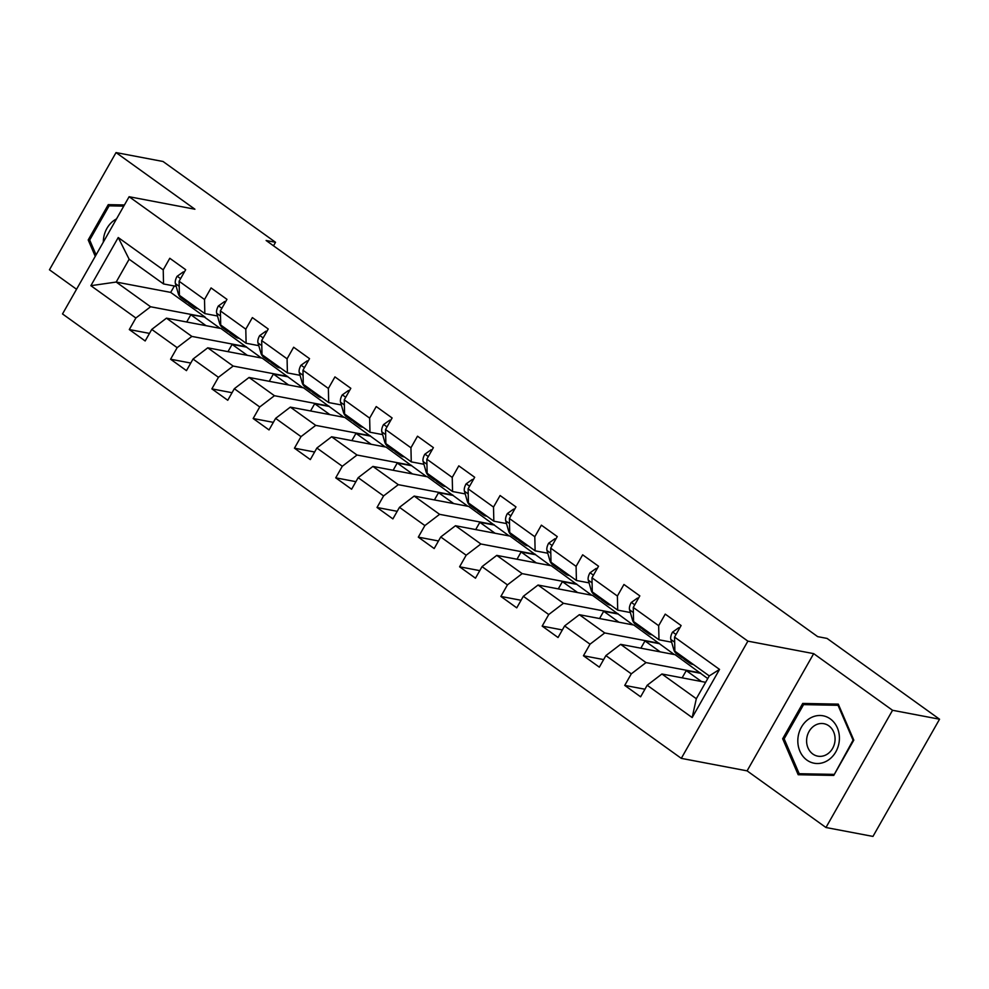 <?xml version="1.0" encoding="UTF-8"?>
<svg xmlns="http://www.w3.org/2000/svg" width="989" height="989" viewBox="0 0 989 989"><rect width="100%" height="100%" fill="white"/><g stroke="black" fill="none" stroke-linecap="round" stroke-linejoin="round"><path stroke-width="1.48" d="M825.963 827.509L892.548 710.287L813.687 653.642L747.091 770.864L825.963 827.509L872.966 836.422L939.55 719.213L827.064 638.424L817.668 636.632L266.115 240.5L275.523 242.28L163.037 161.491L116.034 152.578L49.45 269.787L76.549 289.258M747.091 770.864L681.297 758.365L62.517 313.946L129.114 196.724L747.882 641.144L681.297 758.365M705.639 682.311L661.913 674.004L696.318 698.716L709.274 675.907L674.869 651.195L674.547 637.089L681.112 625.53L665.238 614.12L658.662 625.691L633.257 607.444L639.821 595.873L623.948 584.474L617.383 596.033L591.966 577.786L598.543 566.227L582.657 554.817L576.093 566.376L550.688 548.129L557.252 536.57L541.379 525.159L534.802 536.73L509.397 518.483L515.961 506.912L500.088 495.514L493.511 507.073L468.106 488.826L474.683 477.267L458.797 465.856L452.233 477.415L426.828 459.168L433.392 447.609L417.506 436.198L410.942 447.77L385.537 429.523L392.101 417.951L376.228 406.553L369.651 418.112L344.246 399.865L350.823 388.306L334.937 376.896L328.373 388.454L302.968 370.207L309.532 358.648L293.646 347.238L287.082 358.809L261.677 340.562L268.242 328.991L252.368 317.593L245.791 329.152L220.386 310.905L226.963 299.346L211.077 287.935L204.513 299.494L179.096 281.247L185.672 269.688L169.787 258.277L163.222 269.849L118.235 237.533L90.877 285.685L116.183 282.05L150.588 306.763L205.106 317.11L170.689 292.398L116.183 282.05L129.139 259.229L118.235 237.533M674.547 637.089L719.535 669.405L692.176 717.569L647.189 685.253L640.625 696.812L624.739 685.402L644.927 689.234M90.877 285.685L135.864 318.001L129.299 329.56L145.173 340.97L151.75 329.411L177.155 347.658L170.578 359.217L186.464 370.628L193.028 359.056L218.445 377.303L211.869 388.875L227.754 400.273L234.319 388.714L259.724 406.961L253.159 418.52L269.033 429.931L275.61 418.372L301.015 436.619L294.45 448.178L310.323 459.588L316.888 448.017L342.305 466.264L335.728 477.835L351.614 489.234L358.179 477.675L383.584 495.922L377.019 507.481L392.893 518.891L399.469 507.332L424.874 525.579L418.31 537.138L434.183 548.549L440.748 536.978L466.165 555.225L459.588 566.796L475.474 578.194L482.039 566.635L507.444 584.882L500.879 596.441L516.753 607.852L523.329 596.293L548.734 614.54L542.17 626.099L558.043 637.509L564.62 625.938L590.025 644.185L583.448 655.756L599.334 667.155L605.898 655.596L631.303 673.843L624.739 685.402M633.257 607.444L633.578 621.537L658.983 639.784L671.642 642.195M700.546 672.953L646.027 662.593L620.622 644.346L675.141 654.706L707.753 678.578M658.983 639.784L658.662 625.691M631.303 673.843L646.027 662.593M605.898 655.596L620.622 644.346M591.966 577.786L592.287 591.892L617.705 610.139L630.352 612.537M659.255 643.295L604.736 632.948L579.331 614.701L633.85 625.048L674.288 654.545M617.705 610.139L617.383 596.033M590.025 644.185L604.736 632.948M564.62 625.938L579.331 614.701M550.688 548.129L551.009 562.234L576.414 580.481L589.061 582.88M617.977 613.637L563.458 603.29L538.041 585.043L592.559 595.39L633.009 624.887M576.414 580.481L576.093 566.376M548.734 614.54L563.458 603.29M523.329 596.293L538.041 585.043M509.397 518.483L509.718 532.577L535.123 550.824L547.782 553.234M576.686 583.992L522.167 573.632L496.762 555.385L551.281 565.745L591.719 595.23M535.123 550.824L534.802 536.73M507.444 584.882L522.167 573.632M482.039 566.635L496.762 555.385M468.106 488.826L468.427 502.931L493.832 521.178L506.492 523.577M535.395 554.335L480.877 543.987L455.472 525.74L509.99 536.087L550.428 565.584M493.832 521.178L493.511 507.073M466.165 555.225L480.877 543.987M440.748 536.978L455.472 525.74M426.828 459.168L427.149 473.274L452.554 491.521L465.201 493.919M494.104 524.677L439.598 514.329L414.181 496.082L468.699 506.43L509.15 535.927M452.554 491.521L452.233 477.415M424.874 525.579L439.598 514.329M399.469 507.332L414.181 496.082M385.537 429.523L385.858 443.616L411.263 461.863L423.922 464.274M452.826 495.032L398.307 484.672L372.902 466.425L427.421 476.785L467.859 506.269M411.263 461.863L410.942 447.77M383.584 495.922L398.307 484.672M358.179 477.675L372.902 466.425M344.246 399.865L344.568 413.971L369.973 432.218L382.632 434.616M411.535 465.374L357.017 455.027L331.612 436.779L386.13 447.127L426.568 476.624M369.973 432.218L369.651 418.112M342.305 466.264L357.017 455.027M316.888 448.017L331.612 436.779M302.968 370.207L303.277 384.313L328.694 402.56L341.341 404.958M370.245 435.716L315.726 425.369L290.321 407.122L344.84 417.469L385.29 446.966M328.694 402.56L328.373 388.454M301.015 436.619L315.726 425.369M275.61 418.372L290.321 407.122M261.677 340.562L261.998 354.655L287.403 372.902L300.063 375.313M328.966 406.071L274.447 395.711L249.043 377.464L303.549 387.824L343.999 417.309M287.403 372.902L287.082 358.809M259.724 406.961L274.447 395.711M234.319 388.714L249.043 377.464M220.386 310.905L220.708 325.01L246.113 343.257L258.772 345.656M287.675 376.413L233.157 366.066L207.752 347.819L262.27 358.166L302.708 387.663M246.113 343.257L245.791 329.152M218.445 377.303L233.157 366.066M193.028 359.056L207.752 347.819M179.096 281.247L179.417 295.352L204.834 313.6L217.481 315.998M246.385 346.756L191.866 336.408L166.461 318.161L220.98 328.509L261.417 358.006M204.834 313.6L204.513 299.494M177.155 347.658L191.866 336.408M151.75 329.411L166.461 318.161M129.139 259.229L163.544 283.942L176.19 286.353M163.544 283.942L163.222 269.849M135.864 318.001L150.588 306.763M892.548 710.287L939.55 719.213M813.687 653.642L747.882 641.144M129.114 196.724L194.907 209.223L116.034 152.578M273.52 245.804L275.523 242.28M174.336 285.994L170.689 292.398M186.698 322.006L190.828 314.749L205.106 317.11M204.921 317.42L220.139 328.348M692.176 717.569L696.318 698.716M709.274 675.907L719.535 669.405M647.189 685.253L661.913 674.004M129.299 329.56L149.475 333.392M190.828 314.749L206.033 325.678M227.989 351.651L232.106 344.395L246.212 347.077M232.106 344.395L247.324 355.323M170.578 359.217L190.766 363.05M269.268 381.309L273.397 374.052L287.49 376.735M273.397 374.052L288.615 384.981M211.869 388.875L232.056 392.707M310.558 410.967L314.687 403.71L328.781 406.38M314.687 403.71L329.893 414.638M253.159 418.52L273.335 422.352M351.849 440.612L355.966 433.355L370.071 436.038M355.966 433.355L371.184 444.284M294.45 448.178L314.626 452.01M393.14 470.269L397.257 463.013L411.35 465.695M397.257 463.013L412.475 473.941M335.728 477.835L355.916 481.668M434.418 499.927L438.547 492.67L452.641 495.341M438.547 492.67L453.753 503.599M377.019 507.481L397.195 511.313M475.709 529.572L479.826 522.316L493.931 524.998M479.826 522.316L495.044 533.244M418.31 537.138L438.486 540.971M517 559.23L521.116 551.973L535.222 554.656M521.116 551.973L536.335 562.902M459.588 566.796L479.776 570.628M558.278 588.888L562.407 581.631L576.5 584.301M562.407 581.631L577.625 592.559M500.879 596.441L521.067 600.274M599.569 618.533L603.686 611.276L617.791 613.959M603.686 611.276L618.904 622.205M542.17 626.099L562.345 629.931M640.86 648.191L644.976 640.934L659.082 643.616M644.976 640.934L660.195 651.862M583.448 655.756L603.636 659.589M682.138 677.848L686.267 670.591L700.36 673.262M686.267 670.591L701.485 681.52M124.429 204.97L108.258 204.649L88.206 239.956L95.253 256.324M853.804 740.131L838.289 704.131L802.722 703.439L782.67 738.746L798.185 774.733L833.752 775.425L853.804 740.131M89.776 240.253L88.206 239.956M115.144 205.959L108.258 204.649M784.24 739.043L782.67 738.746M809.608 704.749L802.722 703.439M184.09 272.457L183.311 271.901L177.068 276.327A9.841 4.71 125.7 0 0 175.412 283.62L178.267 293.572A28.397 13.599 125.7 0 0 181.111 297.862L186.13 301.484A28.397 13.599 125.7 0 0 187.898 302.374M191.965 304.365A28.397 13.599 125.7 0 0 194.339 307.369A28.397 13.599 125.7 0 0 197.948 308.655M183.756 298.468A28.397 13.599 125.7 0 0 186.13 301.484M194.339 307.369L189.307 303.759A28.397 13.599 -54.3 0 1 186.933 300.755M184.313 272.086L183.311 271.901M116.504 218.915A24.132 20.67 -79.3 0 0 115.095 219.719A24.132 20.67 -79.3 0 0 103.338 242.095M96.081 254.878L89.678 240.043L109.111 205.836L123.773 206.132M830.315 718.916A24.132 20.67 -79.3 0 0 801.411 727.15A24.132 20.67 -79.3 0 0 806.913 760.096A24.132 20.67 -79.3 0 0 835.816 751.863A24.132 20.67 -79.3 0 0 830.315 718.916M828.844 725.827A16.516 14.155 -79.3 0 0 823.911 723.701A16.516 14.155 -79.3 0 0 807.766 734.271A16.516 14.155 -79.3 0 0 812.822 754.026A16.516 14.155 -79.3 0 0 817.755 756.152A16.516 14.155 -79.3 0 0 833.912 745.582A16.516 14.155 -79.3 0 0 828.844 725.827M833.64 774.375L799.186 773.707L784.153 738.832L803.575 704.625L838.042 705.305L853.074 740.18L834.271 774.498M805.318 774.869L799.186 773.707M838.857 705.454L838.042 705.305M853.705 740.291L853.074 740.18M225.381 302.115L224.59 301.546L218.346 305.984A9.841 4.71 125.7 0 0 216.702 313.278L219.558 323.23A28.397 13.599 125.7 0 0 222.389 327.52L227.421 331.13A28.397 13.599 125.7 0 0 229.176 332.032M233.256 334.01A28.397 13.599 125.7 0 0 235.629 337.026A28.397 13.599 125.7 0 0 239.239 338.312M225.047 328.125A28.397 13.599 125.7 0 0 227.421 331.13M235.629 337.026L230.598 333.417A28.397 13.599 -54.3 0 1 228.224 330.4M225.591 301.744L224.59 301.546M266.671 331.772L265.88 331.204L259.637 335.642A9.841 4.71 125.7 0 0 257.993 342.923L260.849 352.875A28.397 13.599 125.7 0 0 263.68 357.177L268.711 360.787A28.397 13.599 125.7 0 0 270.467 361.69M274.546 363.668A28.397 13.599 125.7 0 0 276.908 366.684A28.397 13.599 125.7 0 0 280.517 367.97M266.338 357.771A28.397 13.599 125.7 0 0 268.711 360.787M276.908 366.684L271.888 363.062A28.397 13.599 -54.3 0 1 269.515 360.058M266.882 331.389L265.88 331.204M307.95 361.418L307.171 360.861L300.928 365.287A9.841 4.71 125.7 0 0 299.271 372.581L302.127 382.533A28.397 13.599 125.7 0 0 304.971 386.823L309.99 390.445A28.397 13.599 125.7 0 0 311.758 391.335M315.825 393.325A28.397 13.599 125.7 0 0 318.198 396.329A28.397 13.599 125.7 0 0 321.808 397.615M307.628 387.428A28.397 13.599 125.7 0 0 309.99 390.445M318.198 396.329L313.167 392.72A28.397 13.599 -54.3 0 1 310.793 389.715M308.172 361.047L307.171 360.861M349.241 391.075L348.462 390.507L342.206 394.945A9.841 4.71 125.7 0 0 340.562 402.239L343.418 412.19A28.397 13.599 125.7 0 0 346.249 416.48L351.28 420.09A28.397 13.599 125.7 0 0 353.036 420.993M357.116 422.971A28.397 13.599 125.7 0 0 359.489 425.987A28.397 13.599 125.7 0 0 363.099 427.273M348.907 417.086A28.397 13.599 125.7 0 0 351.28 420.09M359.489 425.987L354.458 422.377A28.397 13.599 -54.3 0 1 352.084 419.361M349.451 390.704L348.462 390.507M390.531 420.733L389.74 420.164L383.497 424.602A9.841 4.71 125.7 0 0 381.853 431.884L384.709 441.836A28.397 13.599 125.7 0 0 387.54 446.138L392.571 449.748A28.397 13.599 125.7 0 0 394.327 450.65M398.406 452.628A28.397 13.599 125.7 0 0 400.768 455.645A28.397 13.599 125.7 0 0 404.377 456.93M390.198 446.731A28.397 13.599 125.7 0 0 392.571 449.748M400.768 455.645L395.748 452.022A28.397 13.599 -54.3 0 1 393.375 449.018M390.742 420.35L389.74 420.164M431.822 450.378L431.031 449.822L424.788 454.248A9.841 4.71 125.7 0 0 423.131 461.542L425.987 471.493A28.397 13.599 125.7 0 0 428.83 475.783L433.862 479.405A28.397 13.599 125.7 0 0 435.617 480.295M439.685 482.286A28.397 13.599 125.7 0 0 442.058 485.29A28.397 13.599 125.7 0 0 445.668 486.576M431.488 476.389A28.397 13.599 125.7 0 0 433.862 479.405M442.058 485.29L437.027 481.68A28.397 13.599 -54.3 0 1 434.666 478.676M432.032 450.007L431.031 449.822M473.101 480.036L472.322 479.467L466.066 483.905A9.841 4.71 125.7 0 0 464.422 491.199L467.278 501.151A28.397 13.599 125.7 0 0 470.109 505.441L475.14 509.051A28.397 13.599 125.7 0 0 476.908 509.953M480.975 511.931A28.397 13.599 125.7 0 0 483.349 514.948A28.397 13.599 125.7 0 0 486.959 516.233M472.767 506.047A28.397 13.599 125.7 0 0 475.14 509.051M483.349 514.948L478.317 511.338A28.397 13.599 -54.3 0 1 475.944 508.321M473.311 479.665L472.322 479.467M514.391 509.694L513.6 509.125L507.357 513.563A9.841 4.71 125.7 0 0 505.713 520.844L508.569 530.796A28.397 13.599 125.7 0 0 511.4 535.098L516.431 538.708A28.397 13.599 125.7 0 0 518.187 539.611M522.266 541.589A28.397 13.599 125.7 0 0 524.64 544.605A28.397 13.599 125.7 0 0 528.25 545.891M514.057 535.692A28.397 13.599 125.7 0 0 516.431 538.708M524.64 544.605L519.608 540.983A28.397 13.599 -54.3 0 1 517.235 537.979M514.601 509.31L513.6 509.125M555.682 539.339L554.891 538.782L548.648 543.208A9.841 4.71 125.7 0 0 546.991 550.502L549.847 560.454A28.397 13.599 125.7 0 0 552.69 564.744L557.722 568.366A28.397 13.599 125.7 0 0 559.477 569.256M563.545 571.246A28.397 13.599 125.7 0 0 565.918 574.25A28.397 13.599 125.7 0 0 569.528 575.536M555.348 565.349A28.397 13.599 125.7 0 0 557.722 568.366M565.918 574.25L560.887 570.641A28.397 13.599 -54.3 0 1 558.525 567.637M555.892 538.968L554.891 538.782M596.96 568.996L596.182 568.428L589.926 572.866A9.841 4.71 125.7 0 0 588.282 580.16L591.138 590.112A28.397 13.599 125.7 0 0 593.981 594.401L599 598.011A28.397 13.599 125.7 0 0 600.768 598.914M604.835 600.892A28.397 13.599 125.7 0 0 607.209 603.908A28.397 13.599 125.7 0 0 610.819 605.194M596.627 595.007A28.397 13.599 125.7 0 0 599 598.011M607.209 603.908L602.177 600.298A28.397 13.599 -54.3 0 1 599.804 597.282M597.183 568.626L596.182 568.428M638.251 598.654L637.46 598.085L631.217 602.524A9.841 4.71 125.7 0 0 629.573 609.805L632.428 619.757A28.397 13.599 125.7 0 0 635.259 624.059L640.291 627.669A28.397 13.599 125.7 0 0 642.046 628.571M646.126 630.549A28.397 13.599 125.7 0 0 648.5 633.566A28.397 13.599 125.7 0 0 652.11 634.851M637.917 624.652A28.397 13.599 125.7 0 0 640.291 627.669M648.5 633.566L643.468 629.944A28.397 13.599 -54.3 0 1 641.095 626.939M638.461 598.271L637.46 598.085M679.542 628.299L678.751 627.743L672.508 632.169A9.841 4.71 125.7 0 0 670.851 639.463L673.719 649.414A28.397 13.599 125.7 0 0 676.55 653.704L681.582 657.326A28.397 13.599 125.7 0 0 683.337 658.217M687.404 660.207A28.397 13.599 125.7 0 0 689.778 663.211A28.397 13.599 125.7 0 0 693.388 664.497M679.208 654.31A28.397 13.599 125.7 0 0 681.582 657.326M689.778 663.211L684.759 659.601A28.397 13.599 -54.3 0 1 682.385 656.597M679.752 627.928L678.751 627.743M180.579 278.638L177.216 276.215M179.405 294.388L178.267 293.572M179.219 286.353L175.412 283.62M221.87 308.296L218.507 305.873M220.683 324.033L219.558 323.23M220.51 316.01L216.702 313.278M263.161 337.941L259.798 335.531M261.974 353.691L260.849 352.875M261.788 345.656L257.993 342.923M304.451 367.599L301.076 365.176M303.264 383.349L302.127 382.533M303.079 375.313L299.271 372.581M345.73 397.257L342.367 394.834M344.543 412.994L343.418 412.19M344.37 404.971L340.562 402.239M387.02 426.902L383.658 424.491M385.834 442.652L384.709 441.836M385.648 434.616L381.853 431.884M428.311 456.559L424.936 454.136M427.124 472.309L425.987 471.493M426.939 464.274L423.131 461.542M469.59 486.217L466.227 483.794M468.403 501.955L467.278 501.151M468.23 493.931L464.422 491.199M510.88 515.862L507.518 513.452M509.694 531.612L508.569 530.796M509.508 523.577L505.713 520.844M552.171 545.52L548.796 543.097M550.984 561.27L549.847 560.454M550.799 553.234L546.991 550.502M593.449 575.178L590.087 572.755M592.275 590.915L591.138 590.112M592.09 582.892L588.282 580.16M634.74 604.823L631.378 602.412M633.553 620.573L632.428 619.757M633.368 612.537L629.573 609.805M676.031 634.481L672.656 632.058M674.844 650.23L673.719 649.414M674.659 642.195L670.851 639.463"/></g></svg>

